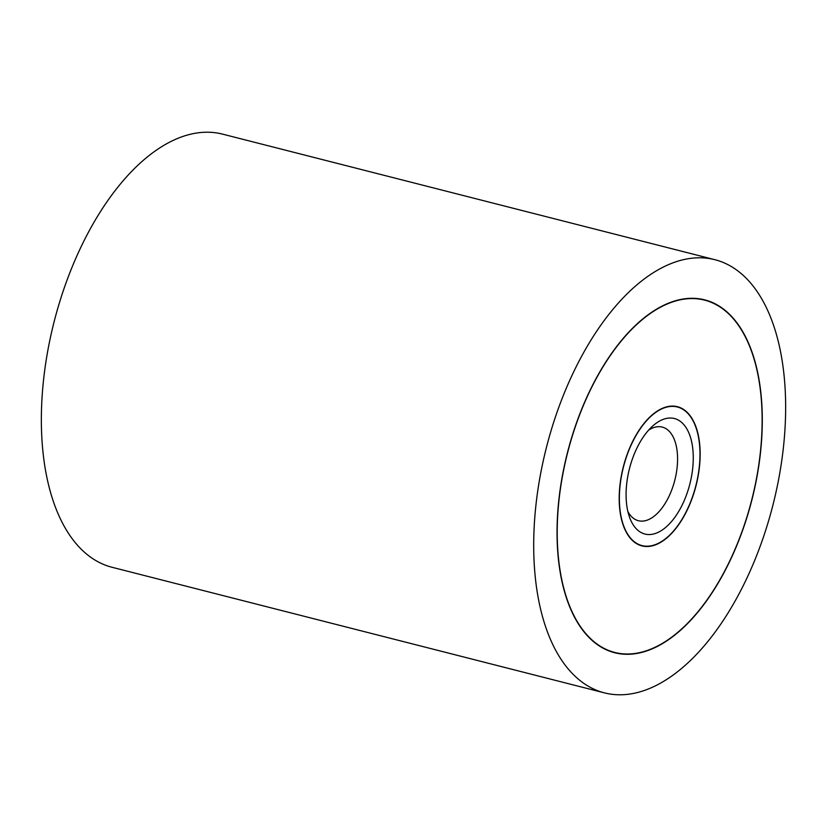 <?xml version="1.0" encoding="UTF-8"?>
<svg xmlns="http://www.w3.org/2000/svg" width="827" height="827" viewBox="0 0 827 827"><rect width="100%" height="100%" fill="white"/><g stroke="black" fill="none" stroke-linecap="round" stroke-linejoin="round"><path stroke-width="1.24" d="M627.073 694.401A223.517 116.855 104.3 0 0 777.68 484.26A223.517 116.855 104.3 0 0 714.91 259.709A223.517 116.855 104.3 0 0 692.271 258.179A223.517 116.855 104.3 0 0 541.664 468.32A223.517 116.855 104.3 0 0 604.434 692.871A223.517 116.855 104.3 0 0 627.073 694.401M604.434 692.871L112.09 567.291A223.517 116.855 -75.7 0 1 49.32 342.74A223.517 116.855 -75.7 0 1 199.927 132.599A223.517 116.855 -75.7 0 1 222.566 134.129L714.91 259.709M686.224 298.599A182.095 95.198 -75.7 0 1 704.676 299.85A182.095 95.198 -75.7 0 1 755.806 482.782A182.095 95.198 -75.7 0 1 633.12 653.981A182.095 95.198 -75.7 0 1 614.668 652.73A182.095 95.198 -75.7 0 1 563.538 469.798A182.095 95.198 -75.7 0 1 686.224 298.599M633.162 653.692A181.795 95.043 104.3 0 0 755.651 482.772A181.795 95.043 104.3 0 0 704.604 300.139A181.795 95.043 104.3 0 0 686.183 298.888A181.795 95.043 104.3 0 0 563.694 469.808A181.795 95.043 104.3 0 0 614.74 652.441A181.795 95.043 104.3 0 0 633.162 653.692M670.149 406.202A71.825 37.546 -75.7 0 1 677.427 406.698A71.825 37.546 -75.7 0 1 697.595 478.854A71.825 37.546 -75.7 0 1 649.195 546.378A71.825 37.546 -75.7 0 1 641.917 545.882A71.825 37.546 -75.7 0 1 621.749 473.726A71.825 37.546 -75.7 0 1 670.149 406.202M649.236 546.089A71.525 37.391 104.3 0 0 697.43 478.843A71.525 37.391 104.3 0 0 677.354 406.987A71.525 37.391 104.3 0 0 670.108 406.491A71.525 37.391 104.3 0 0 621.914 473.737A71.525 37.391 104.3 0 0 641.99 545.593A71.525 37.391 104.3 0 0 649.236 546.089M648.626 430.133A48.317 25.255 -75.7 0 1 657.393 426.763A48.317 25.255 -75.7 0 1 662.282 427.094A48.317 25.255 -75.7 0 1 675.855 475.628A48.317 25.255 -75.7 0 1 643.303 521.051A48.317 25.255 -75.7 0 1 638.403 520.721A48.317 25.255 -75.7 0 1 627.869 511.52M650.983 534.449A59.606 31.157 -75.7 0 1 629.523 517.185A59.606 31.157 -75.7 0 1 652.792 425.946A59.606 31.157 -75.7 0 1 668.361 418.121A59.606 31.157 -75.7 0 1 692.127 472.817A59.606 31.157 -75.7 0 1 650.983 534.449M699.332 298.785L704.604 300.139M609.468 651.097L614.74 652.441M674.036 406.14L677.354 406.987M638.682 544.755L641.99 545.593"/></g></svg>
